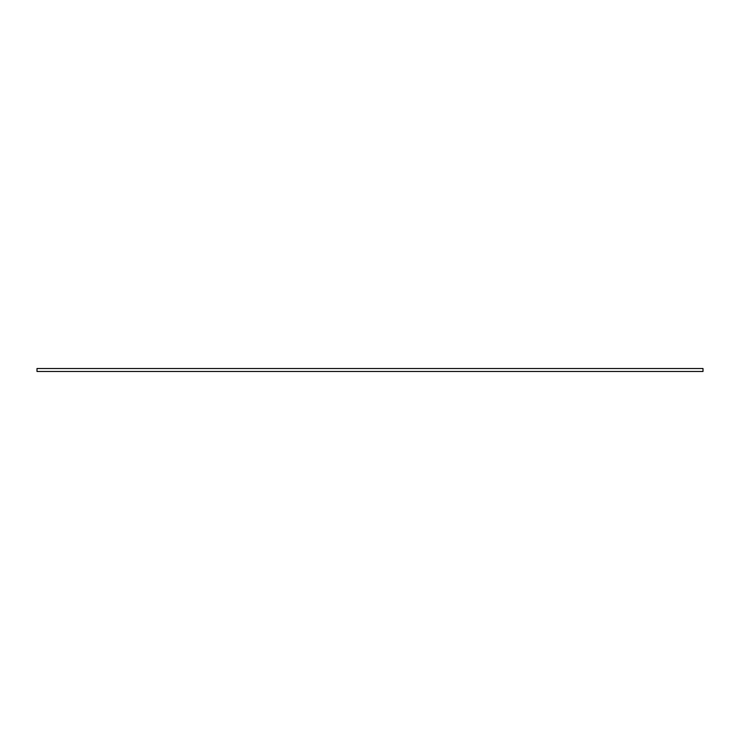 <?xml version="1.0" encoding="UTF-8"?>
<svg xmlns="http://www.w3.org/2000/svg" width="740" height="740" viewBox="0 0 740 740"><rect width="100%" height="100%" fill="white"/><g stroke="black" fill="none" stroke-linecap="round" stroke-linejoin="round"><path stroke-width="1.11" d="M37 368.52L37 371.48L703 371.48L703 368.52L37 368.52"/></g></svg>

